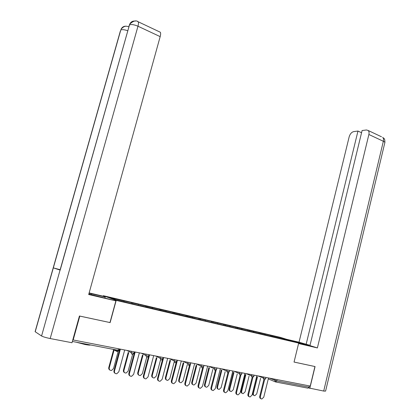 <?xml version="1.0" encoding="UTF-8"?>
<svg xmlns="http://www.w3.org/2000/svg" width="420" height="420" viewBox="0 0 420 420"><rect width="100%" height="100%" fill="white"/><g stroke="black" fill="none" stroke-linecap="round" stroke-linejoin="round"><path stroke-width="0.63" d="M90.547 344.962C90.053 345.251 88.211 345.098 85.019 344.505L76.314 342.216M103.189 296.21L103.331 295.701L280.56 337.412L298.683 343.088L116.188 300.384L103.331 295.701M123.989 301.786L123.905 300.93L109.541 297.554L116.12 299.943L139.592 305.571M123.905 300.93L131.67 302.636L131.407 303.608M132.793 303.98L132.683 302.993L131.67 302.636M132.683 302.993L145.772 305.954L145.53 306.857M146.953 307.293L146.827 306.317L145.772 305.954M146.827 306.317L159.553 309.194L159.316 310.065M160.776 310.532L160.64 309.566L159.553 309.194M160.64 309.566L173.009 312.354L172.783 313.22M174.274 313.656L174.127 312.737L173.009 312.354M174.127 312.737L186.16 315.452L185.939 316.302M187.462 316.701L187.309 315.835L186.16 315.452M187.309 315.835L199.017 318.47L198.797 319.316M271.987 336.473L271.772 335.685L282.581 338.226L291.748 341.098L201.569 320.087L200.351 319.683L200.193 318.864L199.017 318.47M200.193 318.864L211.585 321.426L211.37 322.266M212.961 322.639L212.793 321.825L211.585 321.426M212.793 321.825L223.881 324.319L223.666 325.148M225.288 325.526L225.109 324.718L223.881 324.319M225.109 324.718L235.904 327.143L235.694 327.962M237.347 328.351L237.158 327.548L235.904 327.143M237.158 327.548L247.669 329.91L247.464 330.724M249.144 331.118L248.945 330.32L247.669 329.91M248.945 330.32L259.182 332.619L258.983 333.422M260.689 333.821L260.479 333.034L259.182 332.619M260.479 333.034L270.454 335.27L270.254 336.063M271.772 335.685L270.454 335.27M200.351 319.683L195.111 318.575M139.681 305.466L195.2 318.476M138.369 305.282L138.254 304.306M152.397 308.569L152.266 307.598M166.094 311.782L165.953 310.816M179.477 314.916L179.319 313.955M192.559 317.977L192.386 317.026M205.343 320.975L205.154 320.03M217.838 323.899L217.639 322.964M230.066 326.765L229.85 325.831M242.02 329.564L241.799 328.639M253.717 332.304L253.486 331.385M265.167 334.987L264.925 334.079M277.053 379.606L276.733 380.914L309.062 387.156L309.367 385.885M309.062 387.156L307.913 388.159L275.798 382.001M282.277 338.882L282.581 338.226M298.683 343.088L294.047 362.061L314.853 366.518M314.937 366.544L310.238 386.059L73.169 339.974L79.8 316.092L110.129 322.597L116.188 300.384M70.802 342.494L71.563 342.641M72.833 339.775L73.169 339.974M260.909 398.669C259.912 398.37 259.523 397.582 259.733 396.302L260.395 396.611C260.19 398.044 260.668 398.843 261.828 399L263.75 397.199L268.517 377.947M259.733 396.302L263.849 379.696M260.395 396.611L264.584 379.722M253.906 395.372C252.929 395.073 252.546 394.296 252.751 393.041L253.397 393.341C253.192 394.753 253.664 395.535 254.809 395.698L256.715 393.934L260.6 378.299M257.471 376.971L253.397 393.341M256.825 376.698L252.751 393.041M298.631 343.292L309.02 345.487L289.448 340.195M298.573 343.534L317.383 347.928L309.95 345.613L362.093 130.531L366.487 129.974L368.24 130.52L381.47 136.773M310.018 345.334L299.024 342.216L349.172 136.826C350.081 133.896 351.598 132.153 353.719 131.602L357.971 131.056L306.117 344.421M286.482 339.271L299.024 342.216M317.383 347.928L368.876 134.495C369.264 132.72 369.054 131.397 368.24 130.52M323.699 391.057L383.344 141.278C384.631 141.902 385.108 142.443 384.788 142.905L325.589 391.104L323.699 391.057L308.669 387.933M361.562 132.731L357.971 131.056M309.803 388.39L315.063 366.56L294.053 362.05M91.235 294.667L91.492 293.738L89.066 293.181M88.835 294.01L115.889 300.867L88.694 294.52L160.172 36.635L137.97 26.224L50.19 338.541L72.009 342.731L79.433 315.998L109.972 322.55L115.889 300.867M91.492 293.738L105.221 296.961L103.147 296.2L89.14 292.908M104.932 298.011L105.221 296.961M50.19 338.541C45.99 337.675 43.118 336.83 41.575 335.99L60.086 269.997M60.16 269.724L53.324 267.892L35.217 331.748L41.575 335.99M35.217 331.748L35.196 331.343M127.67 30.723C124.498 29.626 122.204 29.379 120.787 29.983L53.324 267.892L60.186 270.097L129.686 24.203C130.867 21.772 132.793 20.738 135.466 21.1M159.579 31.883L160.34 32.245C160.792 33.054 160.734 34.519 160.172 36.635M121.028 29.295L121.06 29.221C122.231 26.901 124.11 25.914 126.688 26.271M249.123 396.622C248.126 396.307 247.732 395.514 247.947 394.233L248.598 394.543C248.393 396.002 248.887 396.806 250.078 396.958L252.026 395.147L256.877 375.685M247.947 394.233L252.137 377.465M248.598 394.543L252.882 377.401M237.074 394.532C236.072 394.196 235.683 393.393 235.898 392.117L236.539 392.427C236.329 393.913 236.838 394.727 238.072 394.874L240.046 393.041L244.981 373.375M235.898 392.117L240.161 375.165M236.539 392.427L240.922 375.002M224.753 392.39C223.75 392.038 223.356 391.23 223.577 389.954L224.207 390.264C223.991 391.776 224.522 392.6 225.792 392.742L227.792 390.894L232.822 371.007M223.577 389.954L227.934 372.755M224.207 390.264L228.706 372.514M212.153 390.201C211.145 389.834 210.751 389.009 210.971 387.739L211.591 388.054C211.376 389.592 211.922 390.427 213.239 390.558L215.255 388.694L220.379 368.592M210.971 387.739L215.428 370.298M211.591 388.054L216.221 369.91M199.253 387.959C198.245 387.571 197.852 386.741 198.077 385.476L198.681 385.786C198.466 387.361 199.038 388.206 200.398 388.327L202.435 386.447L207.653 366.114M198.077 385.476L202.64 367.752M198.681 385.786L203.485 367.122M242.246 393.325C241.264 393.01 240.875 392.222 241.085 390.973L241.715 391.272C241.511 392.705 241.999 393.498 243.18 393.656L245.112 391.876L249.049 376.136M245.858 374.761L241.715 391.272M245.222 374.488L241.085 390.973M230.323 391.23C229.336 390.899 228.947 390.106 229.163 388.857L229.782 389.156C229.577 390.616 230.081 391.419 231.299 391.566L233.252 389.77L237.248 373.931M233.993 372.503L229.782 389.156M233.363 372.23L229.163 388.857M218.132 389.093C217.145 388.742 216.762 387.938 216.977 386.694L217.581 386.993C217.376 388.479 217.901 389.293 219.156 389.435L221.13 387.623L225.178 371.679M221.86 370.199L217.581 386.993M221.246 369.925L216.977 386.694M205.674 386.904C204.682 386.531 204.293 385.723 204.514 384.484L205.112 384.783C204.897 386.295 205.443 387.119 206.74 387.251L208.735 385.423L212.84 369.385M209.454 367.852L205.112 384.783M208.85 367.579L204.514 384.484M192.927 384.662C191.935 384.274 191.546 383.46 191.772 382.221L192.355 382.52C192.14 384.064 192.707 384.899 194.05 385.019L196.061 383.177L200.219 367.048M196.765 365.447L192.355 382.52M196.177 365.174L191.772 382.221M186.055 385.665C185.041 385.256 184.653 384.421 184.884 383.161L185.472 383.471C185.252 385.082 185.85 385.938 187.262 386.038L189.31 384.143L194.633 363.584M184.884 383.161L189.567 365.111M185.472 383.471L190.822 362.843M179.886 382.368C178.894 381.959 178.511 381.139 178.736 379.906L179.303 380.205C179.088 381.785 179.676 382.631 181.072 382.736L183.099 380.877L187.309 364.665M183.782 362.995L179.303 380.205M183.209 362.728L178.736 379.906M172.536 383.313C171.528 382.882 171.145 382.043 171.376 380.788L171.948 381.098C171.728 382.746 172.352 383.612 173.817 383.702L175.88 381.791L181.303 360.995M171.376 380.788L176.201 362.344M171.948 381.098L177.403 360.234M166.535 380.021C165.548 379.596 165.165 378.767 165.396 377.538L165.947 377.837C165.732 379.459 166.346 380.31 167.795 380.399L169.832 378.525L174.095 362.234M170.499 360.491L165.947 377.837M169.942 360.224L165.396 377.538M158.697 380.909C157.694 380.457 157.306 379.606 157.547 378.362L158.099 378.672C157.878 380.363 158.534 381.239 160.062 381.302L162.125 379.376L167.659 358.339M157.547 378.362L162.54 359.405M158.099 378.672L163.658 357.562M152.875 377.617C151.888 377.171 151.51 376.336 151.746 375.118L152.276 375.412C152.061 377.076 152.707 377.942 154.219 378.005L156.256 376.12L160.561 359.793M156.902 357.935L152.276 375.412M156.361 357.667L151.746 375.118M144.517 378.436C143.519 377.963 143.136 377.113 143.378 375.874L143.913 376.183C143.698 377.927 144.386 378.814 145.982 378.845L148.04 376.908L153.683 355.625M143.378 375.874L149.006 354.716M143.913 376.183L149.588 354.827M138.884 375.155C137.902 374.687 137.529 373.847 137.765 372.635L138.285 372.934C138.07 374.645 138.747 375.517 140.322 375.554L142.354 373.653L146.722 357.236L145.719 355.42L146.06 354.144M142.978 355.325L138.285 372.934M142.453 355.058L137.765 372.635M129.99 375.905C128.998 375.412 128.62 374.551 128.867 373.322L129.381 373.632C129.166 375.433 129.895 376.331 131.57 376.32L133.613 374.372L139.367 352.842M128.867 373.322L134.605 351.918M129.381 373.632L135.172 352.028M124.556 372.629C123.58 372.141 123.212 371.296 123.454 370.094L123.953 370.393C123.737 372.157 124.457 373.039 126.11 373.039L128.121 371.133L132.699 354.06M128.72 352.663L123.953 370.393M128.215 352.396L123.454 370.094M115.096 373.306C114.114 372.792 113.746 371.926 113.993 370.713L114.487 371.018C114.277 372.887 115.054 373.79 116.818 373.732L118.823 371.779L124.698 349.991M113.993 370.713L119.847 349.046M114.487 371.018L120.398 349.156M109.872 370.041C108.906 369.532 108.549 368.681 108.791 367.49L109.268 367.789C109.058 369.621 109.825 370.508 111.562 370.456L113.542 368.545L118.204 351.304M114.219 349.534L109.268 367.789M113.689 349.43L108.791 367.49M275.257 381.822L268.28 378.903M269.409 378.121L276.733 380.914L275.594 381.959L274.827 380.368L275.111 379.229M112.886 349.277L117.033 351.535L118.046 350.275L118.451 348.779M72.366 341.455L118.046 350.275L119.007 350.296L119.374 348.957M257.87 375.879L265.115 378.672L265.692 378.683L265.997 377.459M263.986 379.733L263.204 378.121L263.487 376.971M246.073 373.585L251.317 375.827L251.606 374.661M234.014 371.238L239.159 373.475L239.458 372.298M221.681 368.844L226.727 371.075L227.031 369.883M209.066 366.392L214.006 368.613L214.316 367.411M196.161 363.883L200.986 366.098L201.301 364.88M182.957 361.316L187.661 363.526L187.982 362.292M169.439 358.685L174.017 360.885L174.342 359.641M155.6 355.997L160.036 358.187L160.372 356.927M141.424 353.241L145.719 355.42L147.746 356.008L148.617 356.029L148.964 354.706M126.898 350.417L131.04 352.58L131.392 351.293M252.121 377.454L251.317 375.827L253.843 376.394L254.153 375.155M239.983 375.128L239.159 373.475L241.726 374.047L242.041 372.803M227.572 372.745L226.727 371.075L229.336 371.647L229.656 370.393M214.872 370.309L214.006 368.613L216.657 369.196L216.983 367.931M201.873 367.815L200.986 366.098L203.684 366.686L204.01 365.411M188.57 365.264L187.661 363.526L190.402 364.114L190.738 362.828M174.946 362.649L174.017 360.885L176.804 361.483L177.146 360.187M160.997 359.971L160.036 358.187L162.881 358.79L163.228 357.478M132.053 354.417L131.04 352.58L133.996 353.199L134.353 351.866M384.888 142.537C384.914 137.503 383.612 138.632 382.667 137.34C383.497 138.217 383.723 139.529 383.344 141.278L368.876 134.495M293.276 341.397L293.344 341.114M137.482 21.483L138.243 21.798C138.642 22.596 138.553 24.071 137.97 26.224C134.185 24.617 131.339 24.182 129.434 24.911L128.998 26.014M35.107 331.663L120.367 30.996M264.338 379.748L265.682 378.73M252.462 377.47L253.832 376.441M240.324 375.139L241.715 374.094M227.908 372.755L229.32 371.7M215.24 370.314L216.641 369.248M202.277 367.82L203.668 366.744M189.016 365.264L190.386 364.177M175.439 362.639L176.788 361.546M161.542 359.956L162.86 358.853M147.315 357.2L148.591 356.097M132.741 354.37L133.975 353.267M114.287 349.55L117.553 351.32M117.82 351.467L118.986 350.369M129.654 24.276L60.065 270.055M128.798 26.717C126.63 26.297 124.624 25.106 121.06 29.221M129.68 24.203C133.245 20.848 136.101 20.044 138.243 21.798L160.34 32.245"/></g></svg>
